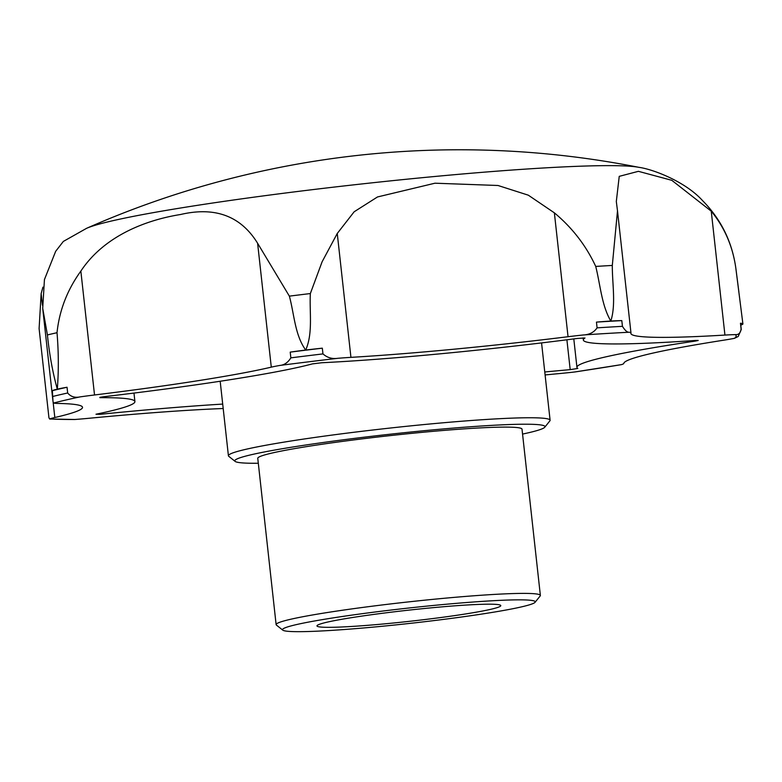 <?xml version="1.0" encoding="UTF-8"?>
<svg xmlns="http://www.w3.org/2000/svg" width="782" height="782" viewBox="0 0 782 782"><rect width="100%" height="100%" fill="white"/><g stroke="black" fill="none" stroke-linecap="round" stroke-linejoin="round"><path stroke-width="1.17" d="M289.36 296.134C294.247 314.022 294.853 335.116 305.713 350.053C313.152 332.937 309.34 312.155 310.346 293.553A363.131 21.994 173.7 0 0 289.36 296.134L257.61 243.27C240.846 216.008 215.138 206.419 180.505 214.512C148.052 219.693 104.954 234.747 80.849 271.1C67.301 289.848 59.354 310.386 57.018 332.712C58.64 352.291 58.738 371.108 57.311 389.153A52.013 3.148 -6.3 0 1 67.037 387.256L67.672 392.994C70.732 396.689 74.867 397.989 80.096 396.885A52.013 3.148 -6.3 0 1 94.524 394.978A254.287 15.405 -6.3 0 0 271.286 367.149A52.013 3.148 -6.3 0 1 280.005 365.419C284.374 364.998 287.991 362.486 290.855 357.853L290.22 352.125A52.013 3.148 -6.3 0 1 305.713 350.053A52.013 3.148 -6.3 0 1 322.321 348.176A361.792 21.916 173.7 0 0 290.22 352.125M57.018 332.712A363.131 21.994 173.7 0 0 47.419 334.94C49.403 354.442 52.697 372.506 57.311 389.153A52.013 3.148 -6.3 0 0 52.365 390.668L53.02 401.684L42.707 308.333L44.437 279.565L55.669 251.315L63.342 241.433L86.587 228.315A282.928 17.136 173.7 0 1 361.216 184.014A282.928 17.136 173.7 0 1 638.894 167.338C652.628 169.137 685.14 181.385 702.461 200.515C721.043 219.302 732.177 241.912 735.862 268.353A363.131 21.994 173.7 0 0 735.833 268.197L742.9 323.924A52.013 3.148 -6.3 0 1 742.9 323.992A52.013 3.148 -6.3 0 1 740.779 325.077M42.932 287.131L41.143 293.631L39.1 328.587L48.963 417.95L49.931 418.937A52.013 3.148 -6.3 0 1 54.818 417.51A254.287 15.405 -6.3 0 0 82.521 407.305A254.287 15.405 -6.3 0 0 58.112 403.444A52.013 3.148 -6.3 0 1 53.665 403.033L53.02 401.684M49.931 418.937A356.005 21.564 173.7 0 0 74.789 419.494A52.013 3.148 -6.3 0 0 89.06 418.272A254.287 15.405 -6.3 0 1 223.193 408.517M99.842 397.324L104.192 396.67A254.287 15.405 -6.3 0 0 312.37 363.894L321.803 362.74A254.287 15.405 -6.3 0 0 577.517 338.43L584.975 337.99A254.287 15.405 -6.3 0 0 583.352 340.033L583.118 337.892M522.552 434.078A156.038 9.452 173.7 0 0 544.771 427.216L549.873 420.872A161.825 9.804 173.7 0 0 550.098 420.247A161.825 9.804 173.7 0 0 388.185 428.262A161.825 9.804 173.7 0 0 228.412 455.769A161.825 9.804 173.7 0 0 228.774 456.326L235.138 461.4A156.038 9.452 173.7 0 0 258.314 463.247M544.771 427.216A156.038 9.452 173.7 0 0 388.85 434.352A156.038 9.452 173.7 0 0 235.138 461.4M544.771 371.978A254.287 15.405 -6.3 0 1 570.195 369.642L577.82 368.439A254.287 15.405 -6.3 0 1 576.94 367.345A254.287 15.405 -6.3 0 1 695.511 341.06L698.209 340.463L695.657 340.453A254.287 15.405 -6.3 0 1 583.352 340.033M99.94 413.404L100.047 414.323A254.287 15.405 -6.3 0 1 222.704 404.089M100.047 414.323L95.991 414.235A254.287 15.405 -6.3 0 0 134.915 401.586L133.976 393.082M99.871 397.676A254.287 15.405 -6.3 0 1 134.915 401.586M741.258 329.505L740.632 323.768A361.792 21.916 173.7 0 0 740.466 323.249L741.101 328.987A361.792 21.916 173.7 0 1 741.258 329.505L738.208 336.475L734.445 338.332A52.013 3.148 -6.3 0 1 723.731 340.19A254.287 15.405 -6.3 0 0 623.801 363.435A52.013 3.148 -6.3 0 1 621.436 364.627L574.682 371.988A52.013 3.148 -6.3 0 1 559.394 373.571A254.287 15.405 -6.3 0 0 545.103 374.949M735.833 268.197C732.802 246.496 724.611 227.494 711.249 211.179L724.934 335.067A52.013 3.148 -6.3 0 1 735.324 334.618C738.609 334.901 740.534 333.024 741.101 328.987M724.934 335.067A254.287 15.405 -6.3 0 1 630.888 333.455A254.287 15.405 -6.3 0 1 630.947 332.966A52.013 3.148 -6.3 0 0 630.966 332.868L617.497 210.857L612.306 265.44C612.228 283.807 616.079 304.589 610.83 321.05A52.013 3.148 -6.3 0 1 621.807 320.61A361.792 21.916 173.7 0 0 596.461 322.116A52.013 3.148 -6.3 0 1 610.83 321.05C601.661 305.596 600.293 284.492 595.728 266.427C586.119 245.685 572.336 227.826 554.37 212.841L568.045 336.719A52.013 3.148 -6.3 0 1 583.372 334.97C589.491 334.667 594.056 332.291 597.086 327.853L596.461 322.116M621.807 320.61L622.443 326.338C625.033 330.463 627.223 332.428 629.031 332.242A52.013 3.148 -6.3 0 1 630.966 332.868M568.045 336.719A254.287 15.405 -6.3 0 1 350.932 357.354A52.013 3.148 -6.3 0 0 337.814 358.303A356.005 21.564 173.7 0 0 280.005 365.419M67.037 387.256A361.792 21.916 173.7 0 0 52.365 390.668M322.321 348.176L322.956 353.904C327.199 357.667 332.155 359.133 337.814 358.303M740.466 323.249A52.013 3.148 -6.3 0 1 742.9 323.924M310.346 293.553L322.106 261.784L337.257 233.476L354.158 211.775L377.501 196.956L434.978 183.203L498.007 185.49L528.309 195.177L554.37 212.841M711.249 211.179L671.797 180.31L638.395 171.326L619.236 176.351L616.314 201.492L617.497 210.857M74.789 419.494L49.608 419.015M47.419 334.94L42.707 308.333M378.938 626.577A127.143 7.703 173.7 0 0 535.074 602.296A127.143 7.703 173.7 0 0 408.038 608.103A127.143 7.703 173.7 0 0 282.791 630.155A127.143 7.703 173.7 0 0 378.938 626.577M535.074 602.296L540.176 595.952A132.92 8.055 173.7 0 0 540.372 595.444A132.92 8.055 173.7 0 0 407.363 602.023A132.92 8.055 173.7 0 0 276.124 624.613A132.92 8.055 173.7 0 0 276.417 625.072L282.791 630.155M540.372 595.444L522.014 429.152A132.92 8.055 173.7 0 0 389.006 435.74A132.92 8.055 173.7 0 0 257.767 458.33L276.124 624.613M387.11 623.625A92.471 5.601 173.7 0 0 500.588 605.297A92.471 5.601 173.7 0 0 408.263 610.195A92.471 5.601 173.7 0 0 317.101 625.551A92.471 5.601 173.7 0 0 387.11 623.625M80.849 271.1L94.524 394.978M41.143 293.631L42.414 305.146M53.137 402.329L54.818 417.51M734.445 338.332A356.005 21.564 173.7 0 0 735.324 334.618M629.031 332.242A356.005 21.564 173.7 0 0 583.372 334.97M80.096 396.885A356.005 21.564 173.7 0 0 53.665 403.033M574.682 371.988A356.005 21.564 173.7 0 0 621.436 364.627M67.672 392.994A361.792 21.916 173.7 0 0 53 396.406M322.956 353.904A361.792 21.916 173.7 0 0 290.855 357.853M612.306 265.44A363.131 21.994 173.7 0 0 595.728 266.427M622.443 326.338A361.792 21.916 173.7 0 0 597.086 327.853M257.61 243.27L271.286 367.149M337.257 233.476L350.932 357.354M566.901 339.799L570.195 369.642M695.452 340.473L695.511 341.06M550.098 420.247L541.564 342.917M228.412 455.769L220.182 381.245M735.862 268.353L738.882 291.969M638.894 167.338A924.695 924.695 0 0 0 86.587 228.315M576.94 367.345L573.802 338.919"/></g></svg>

